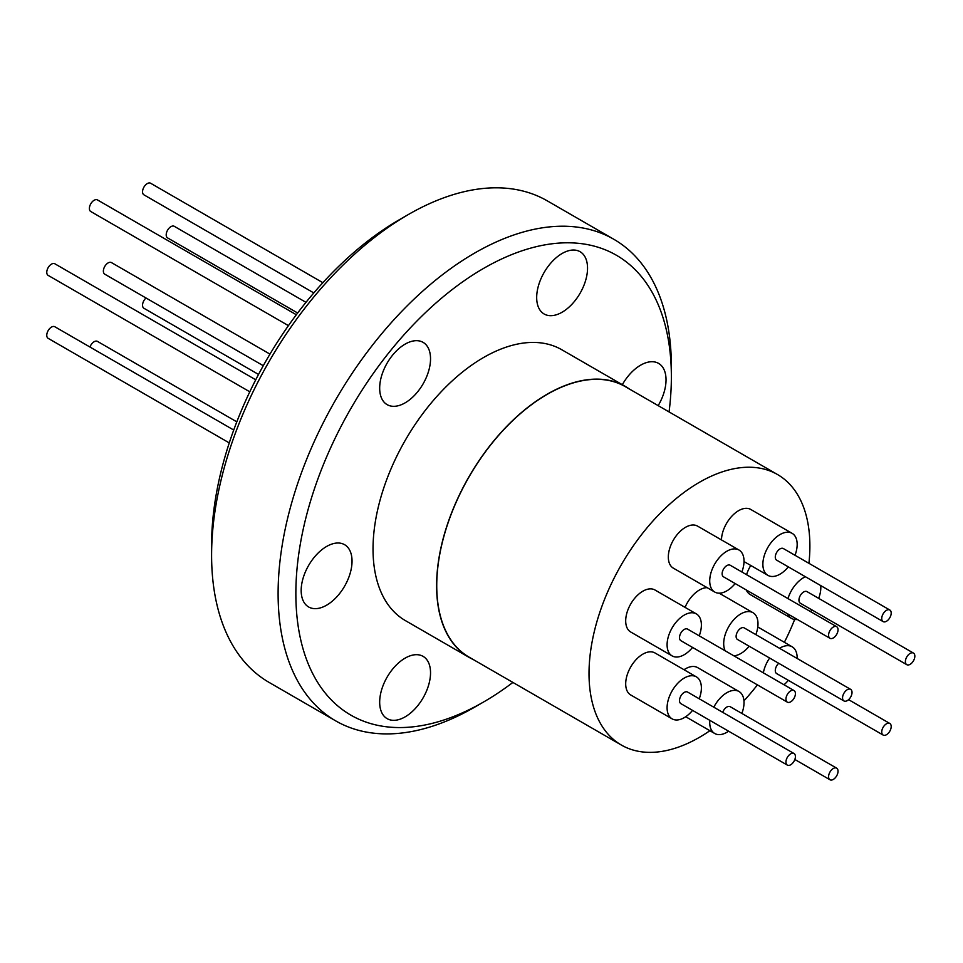 <?xml version="1.0" encoding="UTF-8"?>
<svg xmlns="http://www.w3.org/2000/svg" width="963" height="963" viewBox="0 0 963 963"><rect width="100%" height="100%" fill="white"/><g stroke="black" fill="none" stroke-linecap="round" stroke-linejoin="round"><path stroke-width="1.44" d="M233.72 430.028L54.843 326.758A6.693 3.864 120 0 0 51.496 327.083A6.693 3.864 120 0 0 47.127 332.981A6.693 3.864 120 0 0 48.15 338.338L229.266 442.908M296.339 314.745L97.468 199.931A6.693 3.864 120 0 0 92.316 201.724A6.693 3.864 120 0 0 89.39 208.453A6.693 3.864 120 0 0 90.775 211.523L288.431 325.638M236.802 421.842L97.468 341.396A6.693 3.864 120 0 0 94.121 341.733A6.693 3.864 120 0 0 89.956 347.029M305.969 302.346L174.279 226.317A6.693 3.864 120 0 0 169.127 228.111A6.693 3.864 120 0 0 166.202 234.84A6.693 3.864 120 0 0 167.586 237.909L297.651 312.999M322.858 282.689L150.625 183.247A6.693 3.864 120 0 0 145.473 185.04A6.693 3.864 120 0 0 142.548 191.781A6.693 3.864 120 0 0 143.932 194.839L313.806 292.921M145.991 297.976A6.693 3.864 120 0 0 143.932 308.28L258.517 374.438M269.965 354.107L111.443 262.586A6.693 3.864 120 0 0 108.109 262.923A6.693 3.864 120 0 0 103.727 268.821A6.693 3.864 120 0 0 104.762 274.178L263.272 365.699M255.737 379.783L54.843 263.79A6.693 3.864 120 0 0 51.496 264.127A6.693 3.864 120 0 0 47.127 270.025A6.693 3.864 120 0 0 48.15 275.382L249.79 391.797M777.538 474.542L625.264 386.632A156.175 90.173 120 0 0 547.177 394.361A156.175 90.173 120 0 0 445.147 531.985A156.175 90.173 120 0 0 469.089 657.139L621.364 745.049A156.175 90.173 -60 0 1 597.421 619.907A156.175 90.173 -60 0 1 699.451 482.282A156.175 90.173 -60 0 1 777.538 474.542A156.175 90.173 -60 0 1 808.932 563.319M709.9 730.712A156.175 90.173 -60 0 1 699.451 737.321A156.175 90.173 -60 0 1 621.364 745.049M692.553 710.381A24.256 14 -60 0 1 684.236 717.664A24.256 14 -60 0 1 672.114 718.855A24.256 14 -60 0 1 668.394 699.427A24.256 14 -60 0 1 684.236 678.06A24.256 14 -60 0 1 696.369 676.857A24.256 14 -60 0 1 699.234 698.789M696.369 676.857L654.972 652.95A24.256 14 120 0 0 642.839 654.154A24.256 14 120 0 0 626.997 675.532A24.256 14 120 0 0 630.717 694.961L672.114 718.855M735.178 583.554A24.256 14 -60 0 1 714.739 592.04A24.256 14 -60 0 1 709.719 580.942A24.256 14 -60 0 1 720.3 556.53A24.256 14 -60 0 1 738.994 550.029A24.256 14 -60 0 1 744.014 561.14A24.256 14 -60 0 1 741.871 571.974M738.994 550.029L697.597 526.135A24.256 14 120 0 0 678.903 532.635A24.256 14 120 0 0 668.322 557.035A24.256 14 120 0 0 673.342 568.146L714.739 592.04M728.606 731.194A24.256 14 -60 0 1 726.86 732.301A24.256 14 -60 0 1 714.739 733.505A24.256 14 -60 0 1 709.803 720.348M713.812 707.203A24.256 14 -60 0 1 726.86 692.698A24.256 14 -60 0 1 738.994 691.494A24.256 14 -60 0 1 741.871 713.439M738.994 691.494L697.597 667.6A24.256 14 120 0 0 685.475 668.804A24.256 14 120 0 0 684.007 669.718M797.388 619.474A24.256 14 -60 0 1 791.55 618.427A24.256 14 -60 0 1 787.722 613.9M787.963 598.577A24.256 14 -60 0 1 803.672 577.619A24.256 14 -60 0 1 805.393 576.729M750.779 565.474A24.256 14 120 0 0 746.566 574.682M746.325 589.994A24.256 14 120 0 0 750.153 594.52L791.55 618.427M788.336 566.882A24.256 14 -60 0 1 767.896 575.356A24.256 14 -60 0 1 762.877 564.258A24.256 14 -60 0 1 773.458 539.846A24.256 14 -60 0 1 792.152 533.358A24.256 14 -60 0 1 797.171 544.456A24.256 14 -60 0 1 795.017 555.29M792.152 533.358L750.755 509.451A24.256 14 120 0 0 732.241 515.771A24.256 14 120 0 0 721.48 539.918M763.334 672.848A24.256 14 -60 0 1 769.63 658.042M779.512 648.304A24.256 14 -60 0 1 780.018 648.003A24.256 14 -60 0 1 792.152 646.799A24.256 14 -60 0 1 797.159 658.487M707.155 587.659A24.256 14 120 0 0 699.451 589.994A24.256 14 120 0 0 685.054 607.364M749.154 646.221A24.256 14 -60 0 1 740.848 653.504A24.256 14 -60 0 1 733.842 655.815M725.187 650.819A24.256 14 -60 0 1 740.848 613.888A24.256 14 -60 0 1 752.97 612.697A24.256 14 -60 0 1 755.847 634.629M692.553 647.425A24.256 14 -60 0 1 684.236 654.708A24.256 14 -60 0 1 672.114 655.899A24.256 14 -60 0 1 668.394 636.471A24.256 14 -60 0 1 684.236 615.092A24.256 14 -60 0 1 696.369 613.9A24.256 14 -60 0 1 699.234 635.833M696.369 613.9L654.972 589.994A24.256 14 120 0 0 642.839 591.198A24.256 14 120 0 0 626.997 612.576A24.256 14 120 0 0 630.717 632.005L672.114 655.899M787.337 765.104L680.889 703.652A6.693 3.864 -60 0 1 679.866 698.295A6.693 3.864 -60 0 1 684.236 692.397A6.693 3.864 -60 0 1 687.582 692.06L794.03 753.523A6.693 3.864 -60 0 1 795.053 758.88A6.693 3.864 -60 0 1 790.683 764.778A6.693 3.864 -60 0 1 787.337 765.104A6.693 3.864 -60 0 1 786.314 759.747A6.693 3.864 -60 0 1 790.683 753.848A6.693 3.864 -60 0 1 794.03 753.523M829.962 638.288L723.514 576.825A6.693 3.864 -60 0 1 722.13 573.767A6.693 3.864 -60 0 1 725.055 567.038A6.693 3.864 -60 0 1 730.207 565.245L836.654 626.696A6.693 3.864 -60 0 1 838.039 629.754A6.693 3.864 -60 0 1 835.114 636.495A6.693 3.864 -60 0 1 829.962 638.288A6.693 3.864 -60 0 1 828.577 635.219A6.693 3.864 -60 0 1 831.502 628.49A6.693 3.864 -60 0 1 836.654 626.696M722.695 712.331A6.693 3.864 -60 0 1 726.86 707.035A6.693 3.864 -60 0 1 730.207 706.71L836.654 768.161A6.693 3.864 -60 0 1 837.678 773.518A6.693 3.864 -60 0 1 833.308 779.416A6.693 3.864 -60 0 1 829.962 779.753A6.693 3.864 -60 0 1 828.938 774.384A6.693 3.864 -60 0 1 833.308 768.486A6.693 3.864 -60 0 1 836.654 768.161M906.773 664.675L800.337 603.211A6.693 3.864 -60 0 1 798.941 600.154A6.693 3.864 -60 0 1 801.866 593.425A6.693 3.864 -60 0 1 807.018 591.631L913.466 653.083A6.693 3.864 -60 0 1 914.85 656.14A6.693 3.864 -60 0 1 911.925 662.881A6.693 3.864 -60 0 1 906.773 664.675A6.693 3.864 -60 0 1 905.389 661.605A6.693 3.864 -60 0 1 908.314 654.876A6.693 3.864 -60 0 1 913.466 653.083M883.119 621.604L776.672 560.153A6.693 3.864 -60 0 1 775.287 557.083A6.693 3.864 -60 0 1 778.212 550.355A6.693 3.864 -60 0 1 783.364 548.561L889.812 610.012A6.693 3.864 -60 0 1 891.196 613.082A6.693 3.864 -60 0 1 888.271 619.811A6.693 3.864 -60 0 1 883.119 621.604A6.693 3.864 -60 0 1 881.735 618.547A6.693 3.864 -60 0 1 884.648 611.806A6.693 3.864 -60 0 1 889.812 610.012M883.119 735.046A6.693 3.864 -60 0 1 882.096 729.689A6.693 3.864 -60 0 1 886.466 723.791A6.693 3.864 -60 0 1 889.812 723.466A6.693 3.864 -60 0 1 890.835 728.822A6.693 3.864 -60 0 1 886.466 734.721A6.693 3.864 -60 0 1 883.119 735.046L776.672 673.594A6.693 3.864 -60 0 1 778.73 663.29M850.63 689.352L744.194 627.9A6.693 3.864 120 0 0 740.848 628.237A6.693 3.864 120 0 0 736.478 634.123A6.693 3.864 120 0 0 737.502 639.492L843.949 700.944A6.693 3.864 -60 0 1 842.914 695.587A6.693 3.864 -60 0 1 847.284 689.689A6.693 3.864 -60 0 1 850.63 689.352A6.693 3.864 -60 0 1 851.665 694.72A6.693 3.864 -60 0 1 847.284 700.619A6.693 3.864 -60 0 1 843.949 700.944M787.337 702.147L680.889 640.696A6.693 3.864 -60 0 1 679.866 635.327A6.693 3.864 -60 0 1 684.236 629.441A6.693 3.864 -60 0 1 687.582 629.104L794.03 690.555A6.693 3.864 -60 0 1 795.053 695.924A6.693 3.864 -60 0 1 790.683 701.822A6.693 3.864 -60 0 1 787.337 702.147A6.693 3.864 -60 0 1 786.314 696.791A6.693 3.864 -60 0 1 790.683 690.892A6.693 3.864 -60 0 1 794.03 690.555M379.675 388.185A35.956 20.765 -60 0 1 395.372 351.989A35.956 20.765 -60 0 1 423.094 342.359A35.956 20.765 -60 0 1 430.533 358.826A35.956 20.765 -60 0 1 414.836 395.011A35.956 20.765 -60 0 1 387.126 404.641A35.956 20.765 -60 0 1 379.675 388.185M536.68 297.531A35.956 20.765 -60 0 1 552.377 261.346A35.956 20.765 -60 0 1 580.087 251.716A35.956 20.765 -60 0 1 587.538 268.171A35.956 20.765 -60 0 1 571.841 304.368A35.956 20.765 -60 0 1 544.131 313.998A35.956 20.765 -60 0 1 536.68 297.531M622.327 384.694A35.956 20.765 -60 0 1 658.596 363.4A35.956 20.765 -60 0 1 666.035 379.855A35.956 20.765 -60 0 1 658.174 405.628M379.675 702.183A35.956 20.765 -60 0 1 395.372 665.999A35.956 20.765 -60 0 1 423.094 656.369A35.956 20.765 -60 0 1 430.533 672.824A35.956 20.765 -60 0 1 414.836 709.021A35.956 20.765 -60 0 1 387.126 718.651A35.956 20.765 -60 0 1 379.675 702.183M301.178 590.512A35.956 20.765 -60 0 1 316.875 554.315A35.956 20.765 -60 0 1 344.585 544.685A35.956 20.765 -60 0 1 352.037 561.14A35.956 20.765 -60 0 1 336.34 597.337A35.956 20.765 -60 0 1 308.629 606.967A35.956 20.765 -60 0 1 301.178 590.512M512.894 682.43A265.523 153.298 -60 0 1 483.607 701.979L474.735 707.107A278.066 160.544 -60 0 1 474.735 707.107A278.066 160.544 -60 0 1 474.747 707.107A278.066 160.544 -60 0 1 335.702 720.878L269.183 682.466A278.066 160.544 -60 0 1 211.595 555.17L211.595 544.926A265.523 153.298 -60 0 1 399.344 219.733L408.204 214.617A278.066 160.544 -60 0 1 547.249 200.834L613.768 239.245A278.066 160.544 -60 0 1 671.367 366.542A278.066 160.544 -60 0 1 671.307 371.754M335.702 720.878A278.066 160.544 -60 0 1 293.077 498.052A278.066 160.544 -60 0 1 474.735 253.016A278.066 160.544 -60 0 1 613.768 239.245M474.747 707.107L483.607 701.979A265.523 153.298 -60 0 1 295.858 593.581A265.523 153.298 -60 0 1 483.607 268.388A265.523 153.298 -60 0 1 671.367 376.786A265.523 153.298 -60 0 1 669.068 411.911M629.308 388.968A156.391 90.293 120 0 0 625.372 386.452A156.391 90.293 120 0 0 504.865 428.342A156.391 90.293 120 0 0 436.6 585.733A156.391 90.293 120 0 0 468.981 657.32A156.391 90.293 120 0 0 473.134 659.474M625.372 386.452L561.802 349.75A156.391 90.293 120 0 0 441.295 391.64A156.391 90.293 120 0 0 373.03 549.03A156.391 90.293 120 0 0 405.411 620.617L468.981 657.32M211.595 555.17A278.066 160.544 -60 0 1 408.216 214.617A278.066 160.544 -60 0 1 408.216 214.605L399.344 219.733M788.336 680.323A24.256 14 -60 0 1 783.99 684.765M820.741 585.588A24.256 14 -60 0 1 818.682 598.36M811.99 609.94A24.256 14 -60 0 1 810.533 611.613M794.644 619.474A156.175 90.173 -60 0 1 784.364 642.309M757.412 684.874A156.175 90.173 -60 0 1 743.942 700.823M714.739 733.505L685.704 716.737M794.848 759.482L829.962 779.753M671.367 376.786L671.367 366.542M848.584 699.656L889.812 723.466M719.168 593.172L752.97 612.697M792.152 646.799L757.785 626.961M767.896 575.356L744.014 561.573"/></g></svg>
